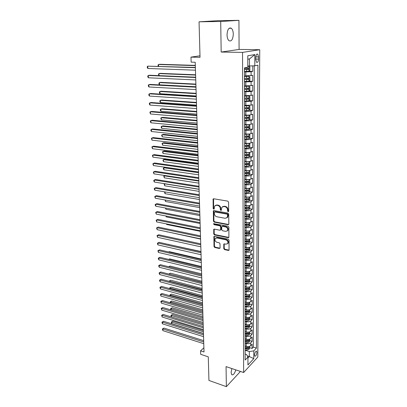 <?xml version="1.0" encoding="UTF-8"?>
<svg xmlns="http://www.w3.org/2000/svg" width="407" height="407" viewBox="0 0 407 407"><rect width="100%" height="100%" fill="white"/><g stroke="black" fill="none" stroke-linecap="round" stroke-linejoin="round"><path stroke-width="0.61" d="M228.134 211.747L228.678 211.248L228.566 202.116L227.762 201.119L213.711 198.774L213.11 199.003L213.161 208.496L213.706 209.183L214.133 209.02L214.662 205.988L216.61 205.245L217.765 205.449C219.271 205.871 220.116 206.924 220.294 208.598L220.314 209.768L220.869 210.455L221.306 210.287L221.83 207.27L223.835 206.497L225.01 206.7C226.536 207.132 227.386 208.191 227.564 209.88L227.579 211.055L228.134 211.747M231.842 368.559L231.115 372.507L231.756 374.715C233.242 375.335 234.59 373.723 235.795 369.887M233.292 34.193C233.206 31.37 232.56 29.39 231.339 28.256C228.856 27.249 227.427 29.436 227.04 34.819C227.137 37.637 227.783 39.596 228.983 40.705C231.471 41.707 232.906 39.535 233.292 34.193M256.929 352.447L256.619 351.261C255.576 351.155 254.879 352.406 254.538 355.016L254.843 356.191C255.891 356.293 256.583 355.046 256.929 352.447M223.758 248.636L224.532 249.613L228.398 250.453L229.044 250.213L229.039 240.14L228.251 239.153L214.52 236.33L213.909 236.553L213.996 246.525L214.759 247.492L219.337 248.484L220.08 247.843L220.004 243.752L219.231 242.781L216.951 242.297C215.145 241.493 214.565 240.242 215.217 238.548L216.86 237.947L225.895 239.815C227.717 240.608 228.307 241.855 227.671 243.564L225.956 244.2L224.445 243.879L223.809 244.114L223.758 248.636L224.206 248.326L224.979 249.303L229.08 250.147M220.701 21.479L221.179 52.055L239.092 49.44L238.934 20.35L220.701 21.479L199.054 21.81L200.03 57.321L190.98 57.122L191.142 62.144L195.223 62.256L204.019 351.969L200.575 350.834L200.692 354.324L208.282 356.842L208.933 380.443L226.368 386.65L240.451 371.449M221.179 52.055L242.536 52.396L243.635 372.517L226.058 366.615L226.368 386.65M228.068 224.761L228.836 224.069L228.714 214.082L227.915 213.09L213.965 210.592L213.36 210.821L213.436 221.138L214.214 222.115L228.068 224.761L228.729 224.486M228.876 227.218L228.876 237.469L228.235 237.708L214.489 234.905L213.721 233.933L213.756 229.355L214.367 229.131L219.912 230.23L220.66 229.553L220.614 226.78L219.831 225.799L214.041 224.679L213.594 223.677L228.088 226.231L228.876 227.218M199.054 21.81L217.959 20.686L238.934 20.35M249.679 347.71L252.106 348.458L252.116 344.205L250.722 345.645L250.727 342.791C249.618 343.691 248.122 343.92 246.245 343.472L245.182 343.147M249.684 340.623L252.121 341.356L252.131 337.062L250.732 338.482L250.737 335.597C249.623 336.482 248.122 336.706 246.235 336.268L245.167 335.948M249.689 333.465L252.137 334.188L252.147 329.853L250.743 331.247L250.748 328.332C249.628 329.207 248.117 329.426 246.225 328.998L245.146 328.683M249.695 326.241L252.157 326.948L252.167 322.573L250.753 323.941L250.758 320.996C249.633 321.856 248.117 322.074 246.21 321.652L245.131 321.347M249.7 318.946L252.172 319.637L252.182 315.216L250.763 316.565L250.768 313.594C249.639 314.433 248.112 314.652 246.199 314.24L245.116 313.939L245.05 311.207M249.705 311.579L252.192 312.255L252.203 307.794L250.778 309.111L250.778 306.11C249.644 306.939 248.112 307.153 246.189 306.746L245.085 306.451M249.71 304.136L252.208 304.802L252.218 300.295L250.788 301.587L250.793 298.555C249.649 299.369 248.107 299.577 246.174 299.181L245.034 298.886M245.08 298.596L246.896 298.631L248.921 298.102L249.715 296.637L252.228 297.273L252.238 292.719L250.798 293.986L250.804 290.924C249.654 291.717 248.107 291.926 246.164 291.544L244.999 291.244M245.05 290.954L246.886 290.99L248.921 290.471L249.72 289.016L252.243 289.667L252.254 285.068L250.809 286.309L250.814 283.216C249.659 283.994 248.102 284.198 246.149 283.827L244.983 283.537M247.522 280.835L247.812 280.906M249.7 281.364L252.264 281.985L252.274 277.34L250.819 278.556L250.824 275.432C249.664 276.19 248.102 276.389 246.138 276.027L244.963 275.748M247.217 273.036L247.782 273.168M249.684 273.616L252.279 274.226L252.294 269.536L250.829 270.721L250.834 267.567C249.669 268.31 248.097 268.503 246.123 268.152L244.943 267.877M246.8 265.14L247.741 265.354M249.669 265.791L252.299 266.392L252.309 261.65L250.844 262.81L250.849 259.62C249.674 260.348 248.097 260.536 246.113 260.195L244.928 259.931M246.296 257.153L247.685 257.458M249.654 257.89L252.32 258.476L252.33 253.688L250.854 254.813L250.86 251.592C249.679 252.299 248.092 252.488 246.098 252.157L244.907 251.902M245.742 249.079L247.619 249.476M249.639 249.908L252.335 250.478L252.35 245.64L250.865 246.739L250.87 243.483C249.684 244.169 248.092 244.358 246.087 244.037L244.887 243.788M245.146 240.929L247.512 241.412M249.623 241.839L252.355 242.399L252.365 237.51L250.875 238.578L250.88 235.292C249.689 235.958 248.087 236.136 246.072 235.831L244.866 235.592M244.928 232.773L247.334 233.247M249.603 233.694L252.376 234.234L252.386 229.294L250.89 230.331L250.895 227.009C249.695 227.655 248.082 227.834 246.062 227.538L244.851 227.31M244.907 224.583L247.034 224.979M249.588 225.458L252.396 225.987L252.406 220.996L250.9 221.998L250.905 218.64C249.7 219.271 248.082 219.444 246.047 219.159L244.831 218.935M244.887 216.3L246.55 216.6M249.567 217.14L252.416 217.653L252.426 212.607L250.91 213.578L250.916 210.185C249.705 210.795 248.077 210.963 246.032 210.689L244.811 210.48M244.866 207.936L245.981 208.125M249.542 208.735L252.437 209.229L252.447 204.136L250.926 205.072L250.931 201.643C249.715 202.228 248.077 202.391 246.021 202.131L244.79 201.928M244.846 199.481L245.355 199.562M249.522 200.239L252.457 200.717L252.467 195.569L250.936 196.474L250.941 193.004C249.72 193.569 248.072 193.732 246.006 193.483L244.77 193.289M249.496 191.656L252.477 192.119L252.488 186.91L250.951 187.78L250.956 184.279C249.725 184.819 248.072 184.976 245.991 184.742L244.749 184.559M249.471 182.982L252.498 183.425L252.508 178.164L250.961 178.994L250.966 175.453C249.73 175.977 248.067 176.124 245.976 175.905L244.729 175.732M249.445 174.216L252.518 174.639L252.528 169.322L250.977 170.116L250.982 166.534C249.735 167.033 248.067 167.18 245.965 166.972L244.709 166.809M249.415 165.354L252.538 165.756L252.549 160.378L250.987 161.136L250.992 157.519C249.745 157.992 248.061 158.135 245.95 157.941L244.683 157.789M249.384 156.4L252.559 156.776L252.574 151.343L251.002 152.065L251.007 148.407C249.75 148.855 248.056 148.987 245.935 148.809L244.663 148.672M249.349 147.344L252.579 147.7L252.594 142.211L251.012 142.888L251.017 139.189C249.756 139.616 248.056 139.743 245.92 139.581L244.643 139.448M249.313 138.197L252.605 138.528L252.615 132.972L251.027 133.613L251.033 129.874C249.761 130.271 248.051 130.398 245.904 130.25L244.622 130.128M249.277 128.943L252.625 129.253L252.64 123.636L251.043 124.232L251.048 120.452C249.766 120.823 248.051 120.945 245.889 120.813L244.597 120.701M249.237 119.587L252.645 119.872L252.661 114.194L251.053 114.749L251.058 110.928C249.776 111.274 248.046 111.386 245.874 111.269L244.576 111.172M249.191 110.134L252.671 110.389L252.681 104.645L251.068 105.159L251.073 101.292L244.551 101.531M249.145 100.57L252.691 100.799L252.706 94.989L251.083 95.462L251.088 91.55L244.531 91.784M249.094 90.903L252.716 91.097L252.732 85.226L251.099 85.648L251.104 81.695L244.505 81.929M249.038 81.125L252.737 81.288L252.752 75.351L244.561 75.961M250.722 345.645C249.613 346.555 248.122 346.784 246.25 346.332L245.131 345.986M250.732 338.482C249.618 339.377 248.122 339.601 246.24 339.158L245.111 338.817M250.743 331.247C249.623 332.127 248.117 332.346 246.225 331.914L245.095 331.583M250.753 323.941C249.628 324.806 248.117 325.025 246.215 324.598L245.08 324.272M250.763 316.565C249.633 317.414 248.112 317.628 246.204 317.211L245.06 316.895M250.778 309.111C249.639 309.946 248.112 310.159 246.194 309.752L245.045 309.442M250.788 301.587C249.644 302.406 248.107 302.615 246.179 302.218L245.024 301.913M250.798 293.986C249.649 294.79 248.107 294.994 246.169 294.607L245.009 294.307M250.809 286.309C249.654 287.093 248.102 287.296 246.154 286.92L244.989 286.63M250.819 278.556C249.659 279.324 248.102 279.523 246.143 279.156L244.973 278.871M250.829 270.721C249.664 271.474 248.097 271.667 246.128 271.311L244.953 271.037M250.844 262.81C249.669 263.543 248.097 263.736 246.118 263.39L244.978 263.131M250.854 254.813C249.674 255.53 248.092 255.718 246.103 255.382L244.917 255.123M250.865 246.739C249.684 247.431 248.092 247.619 246.093 247.293L244.897 247.044M250.875 238.578C249.689 239.255 248.087 239.433 246.077 239.123L244.877 238.878L244.877 239.397M250.89 230.331C249.695 230.988 248.087 231.166 246.067 230.866L244.907 230.642M250.9 221.998C249.7 222.634 248.082 222.812 246.052 222.522L244.902 222.308M250.91 213.578C249.705 214.194 248.082 214.367 246.037 214.087L244.882 213.884M250.926 205.072C249.71 205.667 248.077 205.83 246.026 205.566L244.861 205.372M250.936 196.474C249.715 197.044 248.077 197.207 246.011 196.952L244.841 196.769M250.951 187.78C249.72 188.329 248.072 188.487 245.996 188.248L244.821 188.07M250.961 178.994C249.73 179.523 248.067 179.675 245.986 179.451L244.8 179.284M250.977 170.116C249.735 170.619 248.067 170.767 245.97 170.558L244.78 170.396M250.987 161.136C249.74 161.62 248.061 161.762 245.955 161.564L244.76 161.416M251.002 152.065C249.745 152.523 248.061 152.661 245.94 152.477L244.739 152.335M251.012 142.888C249.75 143.325 248.056 143.457 245.925 143.284L244.719 143.157M251.027 133.613C249.761 134.02 248.051 134.147 245.909 133.995L244.699 133.878M251.043 124.232C249.766 124.618 248.051 124.74 245.894 124.598L244.673 124.491M251.053 114.749C249.771 115.105 248.046 115.222 245.879 115.1L244.653 115.003M251.068 105.159L244.632 105.408M251.083 95.462L244.607 95.701M251.099 85.648L244.587 85.887M255.784 57.387L255.774 59.631L256.558 62.322C257.667 62.775 258.328 61.706 258.547 59.117L258.557 56.899L257.768 54.177C256.664 53.719 256.003 54.787 255.784 57.387M242.536 52.396L259.747 49.71L257.814 357.025L243.635 372.517M252.106 348.458L253.368 347.135L256.435 348.077L257.936 65.166L254.807 65.802L247.802 66.015M256.435 348.077L253.8 350.87L253.775 358.643L247.939 364.972L247.934 357.092L245.162 360.032L244.475 67.893L247.802 67.216L247.797 55.774L254.848 54.584L254.807 65.802M248.982 71.24L252.762 71.367L251.114 71.729L244.485 71.953M244.485 72.975L244.495 77.208M252.737 81.288L251.104 81.695M252.716 91.097L251.088 91.55M252.691 100.799L251.073 101.292M252.671 110.389L251.058 110.928M252.645 119.872L251.048 120.452M252.625 129.253L251.033 129.874M252.605 138.528L251.017 139.189M252.579 147.7L251.007 148.407M252.559 156.776L250.992 157.519M252.538 165.756L250.982 166.534M252.518 174.639L250.966 175.453M252.498 183.425L250.956 184.279M252.477 192.119L250.941 193.004M252.457 200.717L250.931 201.643M252.437 209.229L250.916 210.185M252.416 217.653L250.905 218.64M252.396 225.987L250.895 227.009M252.376 234.234L250.88 235.292M252.355 242.399L250.87 243.483M252.335 250.478L250.86 251.592M252.32 258.476L250.849 259.62M252.299 266.392L250.834 267.567M252.279 274.226L250.824 275.432M252.264 281.985L250.814 283.216M252.243 289.667L250.804 290.924M252.228 297.273L250.793 298.555M252.208 304.802L250.778 306.11M252.192 312.255L250.768 313.594M252.172 319.637L250.758 320.996M252.157 326.948L250.748 328.332M252.137 334.188L250.737 335.597M252.121 341.356L250.727 342.791M253.368 347.135L254.273 65.827M252.762 71.367L252.778 65.898M247.278 355.876L249.328 356.527L249.333 351.567L245.197 350.269M249.471 66.061L249.476 58.929L247.797 59.229M239.092 49.44L259.747 49.71M203.892 347.802L200.575 350.834M199.99 55.795L190.98 57.122M247.934 358.012L249.328 356.527L253.775 358.643M245.146 354.054L246.535 354.497L247.934 357.092M244.521 87.307L244.576 83.196M244.541 97.293L244.602 93.213M244.566 107.163L244.627 103.124M244.602 122.456L244.602 122.726M244.587 116.921L244.648 112.917M244.622 132.016L244.627 132.306M244.612 126.572L244.668 122.599M244.648 141.468L244.648 141.784M244.632 136.111L244.693 132.168M244.668 150.819L244.668 151.15M244.658 145.543L244.714 141.636M244.688 160.063L244.693 160.419M244.678 154.869L244.734 150.997M244.714 169.21L244.714 169.582M244.699 164.092L244.76 160.251M244.734 178.251L244.734 178.642M244.724 173.219L244.78 169.404M244.755 187.2L244.755 187.607M244.744 182.239L244.8 178.459M244.775 196.047L244.775 196.474M244.765 191.163L244.821 187.413M244.795 204.797L244.795 205.245M244.785 199.99L244.841 196.271M244.816 213.456L244.816 213.919M244.805 208.725L248.524 208.287L248.748 207.285L244.866 207.478M244.836 222.024L244.836 222.502M244.826 217.363L244.882 213.706M244.856 230.499L244.856 230.993M244.846 225.91L244.902 222.278M244.866 234.366L244.922 230.764M244.897 247.186L244.897 247.71M244.887 242.735L244.943 239.158M244.917 255.398L244.917 255.937M244.907 251.012L244.958 247.466M244.933 263.527L244.938 264.082M244.922 259.208L244.978 255.688M244.953 271.571L244.953 272.135M244.943 267.313L244.999 263.822M244.973 279.528L244.973 280.113M244.963 275.336L245.014 271.871M244.989 287.408L244.994 288.003M244.983 283.277L245.034 279.838M245.009 295.207L245.009 295.818M244.999 291.137L245.055 287.724M245.029 302.925L245.029 303.551M245.019 298.921L245.07 295.533M245.045 310.566L245.106 310.907M245.034 306.624L245.09 303.261M245.065 318.132L245.065 318.783M245.055 314.245L245.116 313.945M245.08 325.625L245.085 326.287M245.07 321.795L245.126 318.478M245.1 333.038L245.1 333.715M245.09 329.268L245.141 325.976M245.116 340.384L245.116 341.066M245.106 336.665L245.162 333.399M245.131 347.654L245.136 348.351M245.126 343.991L245.177 340.745M245.141 351.241L245.192 348.026M249.333 351.567L253.8 350.87M249.476 58.929L254.848 54.584M228.592 211.477L228.032 210.78L228.017 209.61C227.844 207.921 226.994 206.868 225.468 206.435L225.01 206.7M222.68 206.608L224.293 206.232L225.468 206.435M215.512 205.342L217.073 204.986L218.233 205.184C219.734 205.611 220.579 206.659 220.757 208.333L220.777 209.498L221.332 210.185M213.573 198.764L213.629 208.231L214.174 208.918M213.807 210.582L213.904 220.864L214.677 221.835L228.52 224.476M227.625 214.82L227.07 214.128L214.83 211.92L214.311 212.408L214.336 213.624C214.514 215.278 215.349 216.321 216.839 216.758L225.178 218.3L227.213 217.516L227.625 214.82L228.083 214.545L227.523 213.853L227.07 214.128M214.698 211.915L215.298 211.65L227.523 213.853M226.862 217.898L227.671 217.241L228.098 215.776L227.64 216.051M228.083 214.545L228.098 215.776M214.184 229.121L214.179 233.643L214.947 234.61L228.907 237.418M220.563 229.955L221.118 229.268L221.072 226.496L220.289 225.514L214.504 224.394L214.041 224.679M213.996 223.514L214.504 224.394M225.737 231.385L227.447 230.738C228.113 228.988 227.523 227.722 225.671 226.933L222.446 226.307L221.688 226.989L221.734 229.767L222.517 230.749L225.737 231.385M227.218 231.003L227.895 230.448C228.566 228.698 227.976 227.432 226.124 226.643L225.671 226.933M222.202 226.302L222.899 226.022L226.124 226.643M224.226 243.869L224.206 248.326M227.477 243.798L228.118 243.259C228.754 241.555 228.164 240.303 226.343 239.514L225.895 239.815M215.873 238.024L217.318 237.652L226.343 239.514M214.331 236.319L214.453 246.22L215.217 247.186L220.004 248.189M244.48 71.474L248.967 71.256L249.878 70.06L249.883 67.053L248.967 66.229L247.802 66.356M248.967 66.229L247.802 66.204M195.319 65.374L159.829 64.296L158.521 64.494L158.608 66.249M244.475 69.566L248.519 69.419L248.697 68.249L244.475 68.361M247.619 68.284L247.268 69.373L244.475 69.439M195.329 65.624L158.521 64.494L158.018 65.089L158.237 66.234M195.38 67.445L147.741 66.153L195.391 67.715M147.873 68.488L147.303 67.689L147.253 66.758L147.741 66.153L147.873 68.488L195.467 70.177M244.505 81.456L248.967 81.222L249.873 80.011L249.873 77.04L248.967 76.251L244.561 76.48M248.967 76.251L244.561 76.338M195.604 74.786L160.287 73.367L158.984 73.591L159.091 75.631M244.5 79.569L248.519 79.416L248.702 78.261L244.5 78.378M247.644 78.302L247.278 79.36L244.5 79.421M195.614 75.076L158.984 73.591L158.486 74.166L158.939 75.626M244.531 91.326L248.962 91.076L249.862 89.855L249.867 86.915L248.967 86.162L244.587 86.406M248.967 86.162L244.587 86.243M195.889 84.101L160.745 82.341L159.447 82.596L159.564 84.834L195.971 86.757M244.526 89.459L248.519 89.301L248.708 88.156L244.521 88.278M247.67 88.207L247.283 89.235L244.526 89.291M195.899 84.432L159.447 82.596L158.949 83.145L158.995 84.035L159.564 84.834M244.551 101.084L248.962 100.819L249.857 99.583L249.857 96.678L248.962 95.96L244.607 96.22M248.962 95.96L244.607 96.037M196.169 93.315L161.192 91.229L159.905 91.509L160.017 93.722L196.25 95.986M244.546 99.237L248.519 99.074L248.713 97.939L244.546 98.072M247.69 98.001L247.293 98.998L244.546 99.054M196.179 93.686L159.905 91.509L159.407 92.033L159.452 92.918L160.017 93.722M244.576 110.729L248.962 110.455L249.852 109.203L249.852 106.329L248.962 105.652L244.632 105.922M248.962 105.652L244.632 105.718M196.444 102.432L161.635 100.025L160.358 100.331L160.47 102.518L196.525 105.118M244.571 108.908L248.519 108.735L248.718 107.616L244.566 107.753M247.71 107.682L247.298 108.649L244.571 108.7M196.459 102.844L160.358 100.331L159.859 100.829L159.905 101.704L160.47 102.518M195.681 77.198L149.644 75.229L148.275 75.468L195.686 77.513M148.407 77.783L147.843 76.974L147.787 76.048L148.275 75.468L148.407 77.783L195.762 79.945M195.971 86.844L150.168 84.422L148.804 84.687L195.981 87.2M148.937 86.976L148.372 86.157L148.321 85.241L148.804 84.687L148.937 86.976L196.057 89.606M196.26 96.383L150.682 93.513L149.328 93.808L196.271 96.78M149.461 96.072L148.896 95.243L148.845 94.343L149.328 93.808L149.461 96.072L196.347 99.16M196.545 105.815L151.19 102.518L149.847 102.834L196.561 106.258M149.98 105.077L149.415 104.238L149.364 103.342L149.847 102.834L149.98 105.077L196.632 108.608M244.597 120.269L248.957 119.984L249.842 118.717L249.847 115.878L248.962 115.232L244.653 115.512M248.962 115.232L247.883 115.15M247.853 115.15L244.653 115.293M196.718 111.457L162.078 108.73L160.806 109.061L160.918 111.228L196.8 114.153M244.592 118.468L248.519 118.289L248.718 117.185L244.592 117.323M247.726 117.252L247.308 118.193L244.592 118.244M196.734 111.9L160.806 109.061L160.312 109.539L160.353 110.404L160.918 111.228M196.83 115.145L151.694 111.421L150.361 111.767L196.846 115.629M150.488 113.985L149.878 112.256L150.361 111.767L150.488 113.985L196.917 117.954M244.617 129.706L248.957 129.406L249.837 128.129L249.837 125.315L248.982 124.72L244.678 125M248.957 124.705L248.26 124.644M247.67 124.659L244.673 124.766M196.988 120.38L162.51 117.348L161.248 117.704L161.36 119.851L197.069 123.092M244.617 127.92L248.524 127.737L248.723 126.643L244.612 126.791M247.741 126.719L247.314 127.63L244.612 127.681M197.003 120.864L161.248 117.704L160.755 118.162L161.36 119.851M197.11 124.374L152.198 120.238L150.87 120.609L197.125 124.898M150.997 122.807L150.437 121.947L150.392 121.072L150.87 120.609L150.997 122.807L197.197 127.198M244.643 139.031L248.957 138.721L249.832 137.434L249.832 134.651L248.957 134.076L244.699 134.381M248.957 134.076L248.535 134.035M247.441 134.066L244.699 134.127M197.258 129.217L162.942 125.88L161.686 126.262L161.798 128.383L197.339 131.939M244.638 137.271L248.524 137.083L248.728 135.999L244.632 136.152M247.756 136.086L247.319 136.966L244.638 137.011M197.273 129.736L161.686 126.262L161.197 126.694L161.238 127.544L161.798 128.383M197.39 133.506L152.691 128.963L151.373 129.36L197.405 134.066M151.501 131.532L150.946 130.667L150.895 129.797L151.373 129.36L151.501 131.532L197.476 136.34M244.663 148.26L248.952 147.939L249.822 146.637L249.827 143.885L248.952 143.34L244.719 143.661M247.151 143.361L244.719 143.391M197.522 137.963L163.37 134.33L162.123 134.732L162.23 136.833L197.604 140.695M244.658 146.515L248.524 146.327L248.728 145.253L244.719 145.411M247.766 145.345L247.329 146.194L244.658 146.24M197.537 138.517L162.123 134.732L161.63 135.144L162.23 136.833M197.665 142.542L153.18 137.597L151.872 138.019L197.68 143.137M151.994 140.171L151.394 138.436L151.872 138.019L151.994 140.171L197.746 145.385M244.683 157.387L248.952 157.051L249.817 155.744L249.817 153.022L248.972 152.518L244.739 152.839M246.734 152.544L244.739 152.549M197.787 146.617L163.792 142.694L162.551 143.116L162.658 145.197L197.868 149.364M244.678 155.662L248.524 155.469L248.733 154.406L244.744 154.568M247.777 154.502L247.334 155.326L244.678 155.367M197.802 147.202L162.551 143.116L162.062 143.508L162.658 145.197M197.934 151.475L153.663 146.149L152.366 146.591L197.955 152.111M152.488 148.718L151.887 146.983L152.366 146.591L152.488 148.718L198.021 154.339M248.881 161.604L244.76 161.915M246.342 161.604L244.76 161.61M248.972 166.036L248.972 161.594L249.812 162.057L249.812 164.749L248.947 166.071L244.704 166.417M198.046 155.179L164.209 150.977L162.978 151.419L163.085 153.485L198.128 157.936M244.704 164.708L248.524 164.509L248.738 163.461L244.765 163.629M247.787 163.563L247.344 164.357L244.699 164.397M198.067 155.805L162.978 151.419L162.49 151.791L163.085 153.485M198.204 160.317L154.146 154.609L152.854 155.072L198.224 160.989M152.976 157.183L152.376 155.449L152.854 155.072L152.976 157.183L198.29 163.192M248.784 170.609L244.78 170.894M246.093 170.574L244.78 170.574M249.033 170.584L249.806 170.991L249.806 173.657L248.947 174.99L244.729 175.346M198.306 163.655L164.626 159.173L163.4 159.641L163.507 161.686L198.387 166.427M244.724 173.657L248.524 173.453L248.738 172.415L244.785 172.588M247.797 172.522L247.349 173.296L244.724 173.331M198.321 164.311L163.4 159.641L162.912 159.997L163.507 161.686M198.468 169.068L154.619 162.983L153.337 163.472L198.489 169.77M153.454 165.563L152.859 163.828L153.337 163.472L153.454 165.563L198.555 171.952M248.687 179.518L244.805 179.772M245.909 179.441L244.8 179.441M249.084 179.477L249.801 179.833L249.796 182.468L248.947 183.811L244.749 184.178M198.56 172.049L165.038 167.292L163.818 167.781L163.924 169.805L198.641 174.832M244.744 182.509L248.524 182.3L248.743 181.273L244.805 181.451M247.807 181.39L247.354 182.133L244.78 182.168M198.58 172.736L163.818 167.781L163.334 168.116L163.375 168.925L163.924 169.805M198.728 177.727L155.092 171.276L153.815 171.79L198.753 178.464M153.932 173.855L153.337 172.12L153.815 171.79L153.932 173.855L198.82 180.622M198.992 186.294L155.555 179.487L154.289 180.021L199.013 187.062M154.406 182.066L153.861 181.151L153.815 180.332L154.289 180.021L154.406 182.066L199.079 189.199M199.247 194.77L156.018 187.617L154.757 188.171L199.272 195.574M154.874 190.196L154.329 189.27L154.284 188.461L154.757 188.171L154.874 190.196L199.338 197.69M248.591 188.334L244.826 188.563M245.757 188.212L244.821 188.212M249.135 188.278L249.791 188.583L249.791 191.188L248.942 192.542L244.77 192.918M244.765 191.265L248.524 191.056L248.743 190.033L244.826 190.222M247.812 190.155L247.364 190.878L244.831 190.914M198.83 181.074L164.23 175.844L164.336 177.849L198.896 183.15M164.998 175.524L163.746 176.16L164.336 177.849M248.494 197.049L244.841 197.253M245.625 196.891L244.841 196.891M249.191 196.978L249.786 197.237L249.786 199.817L248.942 201.18L244.79 201.567M244.816 199.929L248.524 199.715L248.748 198.708L244.846 198.896M248.524 199.715L244.851 199.562M199.084 189.331L164.642 183.827L164.743 185.811L199.145 191.382M164.855 183.735L164.158 184.122L164.743 185.811M248.397 205.677L244.861 205.856M245.507 205.479L244.861 205.474M249.252 205.586L249.781 205.8L249.781 208.348L248.942 209.722L244.811 210.124M248.524 208.287L244.866 208.119M165.054 191.911L165.145 193.696L199.394 199.532M165.145 193.696L164.606 192.796L164.81 191.87M199.501 203.159L156.471 195.665L155.22 196.24L199.527 203.999M155.337 198.245L154.746 196.515L155.22 196.24L155.337 198.245L199.593 206.09M248.301 214.214L244.882 214.367M245.406 213.975L244.882 213.975M249.318 214.102L249.776 214.27L249.771 216.799L248.936 218.177L244.831 218.59M244.887 216.987L248.524 216.763L248.753 215.771L244.887 215.975M248.524 216.763L244.887 216.59M165.471 200.041L165.547 201.511L199.639 207.606M165.547 201.511L164.977 199.954M199.756 211.467L156.924 203.632L155.678 204.228L199.781 212.332M155.795 206.217L155.255 205.276L155.209 204.487L155.678 204.228L155.795 206.217L199.842 214.403M248.209 222.654L244.902 222.787M245.309 222.385L244.902 222.38M249.384 222.527L249.771 222.66L249.766 225.157L248.936 226.546L244.846 226.964M244.907 225.381L248.529 225.157L248.753 224.171L244.907 224.379M248.529 225.157L244.907 224.969M165.888 208.089L165.944 209.244L199.878 215.593M165.944 209.244L165.39 207.997M200.005 219.683L157.372 211.528L156.135 212.144L200.03 220.584M156.247 214.107L155.667 212.378L156.135 212.144L156.247 214.107L200.091 222.634M248.117 231.013L244.922 231.12M245.228 230.703L244.917 230.698M249.455 230.861L249.761 230.957L249.761 233.43L248.936 234.829L244.866 235.256M244.928 233.689L248.529 233.46L248.753 232.483L244.928 232.697M248.529 233.46L244.928 233.262M166.295 216.061L166.336 216.911L200.122 223.509M166.336 216.911L165.802 215.964M200.249 227.818L157.814 219.342L156.583 219.978L200.28 228.749M156.695 221.922L156.115 220.197L156.583 219.978L156.695 221.922L200.341 230.779M156.115 220.197L157.814 219.342M248.026 239.28L244.943 239.367M245.156 238.934L244.897 238.934M249.532 239.102L249.756 241.616L248.931 243.025L244.887 243.457M244.948 241.906L248.529 241.677L248.758 240.71L244.943 240.924M248.529 241.677L244.948 241.468M166.697 223.952L166.728 224.501L200.356 231.344M166.728 224.501L166.377 223.886M200.493 235.872L158.252 227.081L157.031 227.737L200.524 236.833M157.143 229.665L156.563 227.935L157.031 227.737L157.143 229.665L200.585 238.838M156.563 227.935L158.252 227.081M247.934 247.461L244.958 247.532M249.613 247.258L249.75 249.715L248.931 251.134L244.907 251.577M244.968 250.046L248.529 249.806L248.758 248.85L244.963 249.074M248.529 249.806L244.963 249.593M167.099 231.766L200.595 239.097M167.114 232.021L166.951 231.736M200.737 243.849L158.689 234.747L157.473 235.419L200.768 244.831M157.58 237.327L157.005 235.602L157.473 235.419L157.58 237.327L200.829 246.82M157.005 235.602L158.689 234.747M247.848 255.555L244.973 255.606M249.695 255.326L249.745 257.738L248.931 259.162L244.928 259.615M244.983 258.094L248.529 257.855L248.758 256.903L244.983 257.132M248.529 257.855L244.983 257.631M200.977 251.74L159.117 242.338L157.911 243.03L201.007 252.752M158.018 244.922L157.489 243.951L157.448 243.193L157.911 243.03L158.018 244.922L201.068 254.721M157.448 243.193L159.117 242.338M247.766 263.568L244.963 263.604M249.74 263.319L249.735 265.674L248.926 267.109L244.943 267.572M200.972 251.521L168.671 244.485M245.004 266.066L248.529 265.822L248.763 264.881L244.999 265.115M248.529 265.822L245.004 265.588M168.63 244.475L168.93 244.332M201.216 259.554L159.544 249.857L158.343 250.564L201.246 260.597M158.45 252.442L157.88 250.717L158.343 250.564L158.45 252.442L201.307 262.546M157.88 250.717L159.544 249.857M247.685 271.494L244.953 271.515M249.735 271.245L249.73 273.535L248.926 274.974L244.963 275.442M201.2 259.045L169.302 251.643L168.722 251.994M245.019 273.957L248.529 273.713L248.763 272.776L245.019 273.011M248.529 273.713L245.019 273.468M168.62 251.969L169.302 251.643M247.604 279.344L244.973 279.35M249.725 279.09L249.725 281.313L248.926 282.758L246.876 283.272L244.999 283.236M201.424 266.504L169.668 258.883L168.793 259.432M245.039 281.766L248.529 281.517L248.763 280.591L245.039 280.83M248.529 281.517L245.039 281.262M168.615 259.386L169.668 258.883M247.527 287.113L244.989 287.108M249.72 289.016L249.72 286.859M201.648 273.886L170.029 266.061L168.895 266.788L201.684 274.939M245.06 289.494L248.529 289.245L248.769 288.324L245.055 288.573M248.529 289.245L245.055 288.985M168.671 266.743L170.029 266.061M201.45 267.292L159.966 257.305L158.771 258.033L201.48 268.361M158.878 259.89L158.354 258.908L158.313 258.165L158.771 258.033L158.878 259.89L201.541 270.289M158.313 258.165L159.966 257.305M201.684 274.954L160.383 264.682L159.198 265.43L201.714 276.048M159.3 267.267L158.781 266.28L158.74 265.542L159.198 265.43L159.3 267.267L201.775 277.956M158.74 265.542L160.383 264.682M201.913 282.534L160.801 271.993L159.615 272.751L201.948 283.659M159.722 274.572L159.203 273.58L159.162 272.853L159.615 272.751L159.722 274.572L202.004 285.551M159.162 272.853L160.801 271.993M247.451 294.8L245.009 294.785M249.715 296.637L249.715 294.546M201.872 281.201L170.385 273.173L169.276 274.165M245.075 297.151L248.529 296.896L248.769 295.981L245.075 296.235M248.529 296.896L245.075 296.627M201.903 282.28L168.798 274.008L170.385 273.173M202.142 290.049L161.213 279.233L160.032 280.011L202.177 291.193M160.139 281.812L159.62 280.815L159.58 280.092L160.032 280.011L160.139 281.812L202.233 293.065M159.58 280.092L161.213 279.233M247.38 302.411L245.024 302.386M249.71 302.157L249.71 304.187L248.921 305.657L246.907 306.196L245.095 306.161M202.091 288.451L170.742 280.219L169.622 280.978L169.648 281.461M245.09 304.726L248.529 304.472L248.769 303.566L245.09 303.82M248.529 304.472L245.09 304.192M202.126 289.545L169.159 281.059L170.742 280.219M169.175 281.339L169.159 281.059M202.365 297.486L161.62 286.406L160.45 287.2L202.401 298.657M160.551 288.985L160.032 287.983L159.992 287.266L160.45 287.2L160.551 288.985L202.457 300.514M159.992 287.266L161.62 286.406M247.308 309.946L245.045 309.91M249.705 309.691L249.705 311.66L248.921 313.136L246.912 313.69L245.116 313.649M202.31 295.63L171.098 287.2L169.984 287.973L170.019 288.69M245.111 312.23L248.529 311.971L248.769 311.07L245.106 311.335M248.529 311.971L245.111 311.686M202.345 296.749L169.521 288.039L171.098 287.2M169.546 288.563L169.521 288.039M202.589 304.853L162.022 293.513L160.857 294.322L202.625 306.049M160.958 296.093L160.404 294.373L160.857 294.322L160.958 296.093L202.681 307.885M160.404 294.373L162.022 293.513M247.242 317.404L245.06 317.363M249.7 317.155L249.7 319.063L248.916 320.543L246.922 321.108L245.131 321.062M202.523 302.737L171.449 294.119L170.34 294.907L170.385 295.853M245.126 319.658L248.529 319.398L248.774 318.503L245.126 318.773M248.529 319.398L245.126 319.103M202.559 303.881L169.877 294.958L171.449 294.119M169.958 295.731L169.877 294.958M202.813 312.149L162.418 300.554L161.264 301.378L202.849 313.365M161.365 303.134L160.811 301.419L161.264 301.378L161.365 303.134L202.905 315.186M160.811 301.419L162.418 300.554M247.176 324.786L245.08 324.74M249.695 324.542L249.695 326.394L248.916 327.879L246.927 328.449L245.146 328.403M202.737 309.783L171.795 300.977L170.691 301.78L170.752 302.945M245.146 327.014L248.535 326.75L248.774 325.865L245.141 326.134M248.535 326.75L245.141 326.45M202.772 310.948L170.233 301.816L171.795 300.977M170.452 302.859L170.233 301.816M247.11 332.097L245.095 332.046M249.689 331.858L249.689 333.648L248.916 335.144L246.937 335.724L245.167 335.673M202.951 316.763L172.136 307.773L171.042 308.592L171.113 309.971M245.162 334.3L248.535 334.03L248.774 333.15L245.162 333.43M248.535 334.03L245.162 333.725M202.986 317.953L170.584 308.613L172.136 307.773M170.945 309.925L170.584 308.613M247.049 339.331L245.116 339.285M249.684 339.102L249.684 340.837L248.911 342.338L246.947 342.923L245.182 342.877M203.159 323.682L172.476 314.509L171.388 315.339L171.469 316.936M245.177 341.514L248.535 341.244L248.774 340.369L245.172 340.649M248.535 341.244L245.177 340.929M203.2 324.888L170.93 315.349L172.476 314.509M171.423 316.926L170.93 315.349M203.032 319.373L162.815 307.529L161.665 308.369L203.068 320.614M161.767 310.109L161.213 308.394L161.665 308.369L161.767 310.109L203.124 322.415M161.213 308.394L162.815 307.529M203.246 326.531L163.207 314.443L162.062 315.298L203.286 327.793M162.164 317.017L161.615 315.308L162.062 315.298L162.164 317.017L203.342 329.578M161.615 315.308L163.207 314.443M203.464 333.618L163.594 321.291L162.459 322.161L203.5 334.905M162.556 323.865L162.047 322.837L162.011 322.156L162.459 322.161L162.556 323.865L203.556 336.675M162.011 322.156L163.594 321.291M246.988 346.499L245.131 346.449M249.679 346.281L249.679 347.96L248.911 349.46L246.952 350.056L245.197 350.005M203.368 330.535L172.812 321.184L171.729 322.029L171.815 323.692L203.459 333.47M245.192 348.657L248.535 348.387L248.774 347.517L245.172 347.802M248.535 348.387L245.192 348.061M203.408 331.761L171.276 322.023L172.812 321.184M171.815 323.692L171.276 322.023M203.678 340.639L163.98 328.083L162.851 328.963L203.714 341.951M162.948 330.652L162.439 329.619L162.403 328.948L162.851 328.963L162.948 330.652L203.77 343.701M162.403 328.948L163.98 328.083M246.25 346.332L246.245 343.472M246.24 339.158L246.235 336.268M246.225 331.914L246.225 328.998M246.215 324.598L246.21 321.652M246.204 317.211L246.199 314.24M246.194 309.752L246.189 306.746M246.179 302.218L246.174 299.181M246.169 294.607L246.164 291.544M246.154 286.92L246.149 283.827M246.143 279.156L246.138 276.027M246.128 271.311L246.123 268.152M246.118 263.39L246.113 260.195M246.103 255.382L246.098 252.157M246.093 247.293L246.087 244.037M246.077 239.123L246.072 235.831M246.067 230.866L246.062 227.538M246.052 222.522L246.047 219.159M246.037 214.087L246.032 210.689M246.026 205.566L246.021 202.131M246.011 196.952L246.006 193.483M245.996 188.248L245.991 184.742M245.986 179.451L245.976 175.905M245.97 170.558L245.965 166.972M245.955 161.564L245.95 157.941M245.94 152.477L245.935 148.809M245.925 143.284L245.92 139.581M245.909 133.995L245.904 130.25M245.894 124.598L245.889 120.813M245.879 115.1L245.874 111.269M245.864 105.494L245.859 101.618M245.848 95.777L245.843 91.86M245.833 85.948L245.828 81.985M245.818 76.007L245.813 72.003M251.109 75.727L251.114 71.729M255.81 56.843L258.557 56.899M255.779 59.056L258.547 59.117M228.017 209.61L227.564 209.88M224.293 206.232L223.835 206.497M220.777 209.498L220.314 209.768M220.757 208.333L220.294 208.598M218.233 205.184L217.765 205.449M217.073 204.986L216.61 205.245M213.629 208.231L213.161 208.496M213.431 199.242L212.963 199.496M228.032 210.78L227.579 211.055M214.677 221.835L214.214 222.115M213.904 220.864L213.436 221.138M213.69 211.03L213.222 211.294M215.298 211.65L214.83 211.92M228.683 237.408L228.235 237.708M214.947 234.61L214.489 234.905M214.179 233.643L213.721 233.933M214.087 229.517L213.629 229.802M221.118 229.268L220.66 229.553M221.072 226.496L220.614 226.78M220.289 225.514L219.831 225.799M222.899 226.022L222.446 226.307M224.145 244.231L223.692 244.536M217.318 237.652L216.86 237.947M219.79 248.178L219.337 248.484M215.217 247.186L214.759 247.492M214.453 246.22L213.996 246.525M214.245 236.696L213.787 236.991M228.841 250.137L228.398 250.453M224.979 249.303L224.532 249.613M248.992 71.225L248.992 66.249M246.637 68.32L246.637 67.455M246.642 71.439L246.637 69.531M247.268 69.373L248.519 69.419M248.987 81.191L248.992 76.272M246.647 78.342L246.647 76.445M246.652 81.425L246.647 79.538M247.278 79.36L248.519 79.416M248.987 91.046L248.987 86.182M246.657 88.248L246.657 86.376M246.662 91.295L246.662 89.428M247.283 89.235L248.519 89.301M248.987 100.788L248.987 95.981M246.667 98.041L246.667 96.189M246.673 101.058L246.673 99.211M247.293 98.998L248.519 99.074M248.982 110.424L248.982 105.667M246.683 107.728L246.678 105.896M246.683 110.709L246.683 108.883M247.298 108.649L248.519 108.735M248.982 119.953L248.982 115.247M246.693 117.302L246.688 115.491M246.693 120.248L246.693 118.447M247.308 118.193L248.519 118.289M248.977 129.37L248.982 124.72M246.703 126.775L246.698 124.98M246.703 129.685L246.703 127.905M247.314 127.63L248.524 127.737M248.977 138.69L248.977 134.091M246.713 136.136L246.713 134.366M246.718 139.021L246.713 137.256M247.319 136.966L248.524 137.083M248.977 147.904L248.977 143.356M246.723 145.401L246.723 143.651M246.728 148.25L246.723 146.505M247.329 146.194L248.524 146.327M248.972 157.021L248.972 152.518M246.734 154.563L246.734 152.828M246.739 157.382L246.734 155.652M247.334 155.326L248.524 155.469M246.744 163.624L246.744 161.91M246.749 166.412L246.744 164.703M247.344 164.357L248.524 164.509M248.967 174.954L248.972 170.594M246.754 172.583L246.754 170.889M246.759 175.346L246.754 173.657M247.349 173.296L248.524 173.453M248.967 183.776L248.967 179.492M246.764 181.451L246.764 179.777M246.769 184.183L246.764 182.509M247.354 182.133L248.524 182.3M248.967 192.506L248.967 188.299M246.774 190.227L246.774 188.563M246.774 192.923L246.774 191.27M247.364 190.878L248.524 191.056M248.962 201.144L248.962 197.008M246.784 198.901L246.779 197.263M246.784 201.577L246.784 199.939M248.962 209.691L248.962 205.627M246.795 207.489L246.79 205.866M246.795 210.134L246.795 208.511M248.962 218.147L248.962 214.153M246.805 215.985L246.8 214.377M246.805 218.6L246.805 216.997M248.957 226.511L248.957 222.593M246.81 224.394L246.81 222.802M246.815 226.979L246.815 225.397M248.957 234.793L248.957 230.942M246.82 232.712L246.82 231.14M246.825 235.271L246.825 233.704M248.952 242.989L248.957 239.204M246.83 240.944L246.83 239.387M246.835 243.483L246.83 241.926M248.952 251.099L248.952 247.38M246.84 249.094L246.84 247.553M246.84 251.602L246.84 250.066M248.952 259.127L248.952 255.474M246.851 257.158L246.846 255.632M246.851 259.641L246.851 258.119M248.947 267.073L248.952 263.487M246.856 265.14L246.856 263.629M246.861 267.597L246.861 266.092M248.947 274.939L248.947 271.413M246.866 273.041L246.866 271.545M246.871 275.473L246.866 273.987M248.947 282.723L248.947 279.263M246.876 280.866L246.876 279.385M246.876 283.272L246.876 281.797M248.942 290.43L248.947 287.032M246.886 288.604L246.881 287.139M246.886 290.99L246.886 289.53M248.942 298.061L248.942 294.724M246.891 296.271L246.891 294.821M246.896 298.631L246.896 297.186M248.942 305.621L248.942 302.34M246.901 303.861L246.901 302.426M246.907 306.196L246.901 304.767M248.936 313.1L248.942 309.88M246.912 311.375L246.907 309.951M246.912 313.69L246.912 312.271M248.936 320.507L248.936 317.343M246.917 318.813L246.917 317.404M246.922 321.108L246.922 319.704M248.936 327.844L248.936 324.735M246.927 326.18L246.927 324.786M246.927 328.449L246.927 327.06M248.931 335.109L248.936 332.056M246.937 333.475L246.932 332.097M246.937 335.724L246.937 334.345M248.931 342.302L248.931 339.301M246.942 340.7L246.942 339.331M246.947 342.923L246.942 341.559M248.931 349.425L248.931 346.479M246.952 347.853L246.947 346.499M246.952 350.056L246.952 348.707M229.116 28.271L231.339 28.256M256.252 351.144L256.619 351.261M244.872 208.511L244.861 205.036M256.827 54.162L257.768 54.177M213.553 198.764L213.11 199.003M213.777 210.582L213.36 210.821M227.671 217.241L227.213 217.516M214.128 229.126L213.756 229.355M220.991 229.711L220.538 229.996M213.863 223.514L213.594 223.677M227.895 230.448L227.447 230.738M224.155 243.879L223.809 244.114M228.118 243.259L227.671 243.564M214.265 236.325L213.909 236.553M248.28 68.234L248.697 68.249M248.336 78.246L248.702 78.261M248.372 88.141L248.708 88.156M248.402 97.924L248.713 97.939M248.428 107.596L248.718 107.616M248.448 117.16L248.718 117.185M248.468 126.623L248.723 126.643"/></g></svg>
